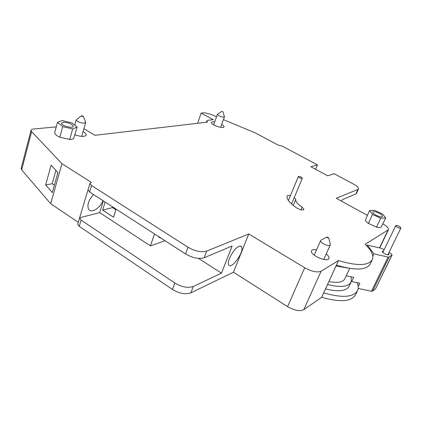<?xml version="1.0" encoding="UTF-8"?>
<svg xmlns="http://www.w3.org/2000/svg" width="422" height="422" viewBox="0 0 422 422"><rect width="100%" height="100%" fill="white"/><g stroke="black" fill="none" stroke-linecap="round" stroke-linejoin="round"><path stroke-width="0.63" d="M315.598 169.296L317.481 164.875L282.408 146.202L277.982 144.999L255.484 133.004L223.433 119.626M216.539 116.752L209.913 113.987L204.564 112.779L201.146 113.101L213.326 119.674L207.946 120.281L206.759 120.966L207.402 122.158L94.939 135.298L83.92 128.689M358.442 189.024L356.469 193.397L355.857 193.983L342.289 199.68L341.609 201.215M367.34 215.299L336.25 198.282L357.893 189.452L358.505 188.882C358.653 187.595 356.912 185.949 353.283 183.939L334.108 173.727L327.752 175.805L310.861 166.753L317.481 164.875M105.136 202.059L102.625 210.109L113.555 217.24L116.14 209.154M154.547 233.936L150.417 245.873L165.071 240.725M81.108 220.136L79.23 226.361L172.461 289.445L174.824 283.009L81.108 220.136L79.605 217.784L99.682 212.598L103.321 200.883M99.682 212.598L150.417 245.873M174.824 283.009C181.792 287.113 187.948 288.268 193.292 286.485L221.466 273.15L232.142 245.989L204.201 257.731C198.878 259.261 192.648 257.995 185.522 253.928L187.99 247.218C195.154 251.28 201.394 252.572 206.717 251.106L248.758 233.962L304.705 267.754C311.758 271.599 317.223 272.744 321.11 271.193L338.486 260.574C357.64 266.219 368.976 265.802 372.484 259.335C373.734 255.257 371.286 250.241 365.141 244.291L388.43 229.79C388.715 228.228 386.874 226.245 382.923 223.845M193.292 286.485L190.876 292.847C185.532 294.688 179.392 293.554 172.461 289.445M357.297 291.138L355.741 294.398C351.874 301.64 340.517 302.606 321.669 297.288L336.392 265.148C355.509 270.75 366.845 270.265 370.4 263.697L372.072 260.195M321.11 271.193L303.766 309.669L321.669 297.288M303.766 309.669C299.815 311.536 294.419 310.529 287.582 306.646L304.705 267.754M190.876 292.847L233.471 272.201L287.582 306.646M79.23 226.361L77.695 224.23L77.833 223.771M56.258 126.869L33.391 129.042C31.835 129.211 31.038 129.681 31.012 130.451L31.624 131.622L21.664 169.844L50.687 203.731L78.27 222.325M21.664 169.844L21.237 168.051M373.085 211.765L372.784 212.081C371.851 213.891 381.989 218.432 382.448 216.407C383.297 214.814 374.826 210.631 373.085 211.765M63.258 122.238L61.496 123.256C61.227 125.809 73.502 128.889 73.196 126.21C71.703 123.841 68.39 122.517 63.258 122.238M325.515 288.896C338.766 292.129 346.694 291.133 349.3 285.916L350.925 282.471M357.144 282.693C358.357 285.525 358.558 288.026 357.75 290.188C353.926 297.341 342.569 298.238 323.69 292.884M349.68 268.408L344.932 278.573C343.234 282.26 337.89 283.236 328.896 281.511M214.703 121.889L212.424 121.758L211.327 122.401C210.62 124.669 223.95 129.322 224.019 126.837C224.071 126.199 223.291 125.403 221.692 124.443M316.637 249.602L312.312 249.835L311.468 250.784C309.637 255.046 327.978 262.985 328.954 258.338C329.25 257.125 328.348 255.663 326.243 253.944M74.91 134.866C81.399 136.907 85.17 136.918 86.23 134.887C86.194 133.901 85.138 132.825 83.06 131.669M31.624 131.622L61.965 163.694L91.347 182.415L89.918 183.538L91.542 185.553L187.99 247.218M290.415 195.687C288.553 195.222 287.456 195.296 287.129 195.913L287.071 196.119C286.522 199.279 289.793 203.256 296.888 208.046C300.464 209.992 302.827 210.451 303.977 209.412L302.147 207.155C297.552 204.074 295.432 201.51 295.79 199.464L294.313 197.449M73.766 138.242L73.929 137.672C73.829 138.812 72.478 139.413 69.883 139.482L59.518 137.087C56.717 135.757 55.161 134.46 54.844 133.194L54.591 132.983L57.492 122.359L62.73 126.621L72.653 128.974L77.131 127.048L71.877 122.86L62.155 120.528L57.492 122.359M77.131 127.048L73.929 137.672M385.719 217.942L381.235 226.904C380.676 227.669 379.167 227.774 376.704 227.221L368.19 223.285C366.196 221.782 365.315 220.574 365.552 219.672L369.545 210.531L372.536 214.466L380.702 218.211L385.719 217.942L382.601 213.991L374.594 210.33L369.545 210.531M73.75 138.274L73.929 137.635M347.702 268.07L336.012 265.976M338.486 260.574L336.392 265.148M61.965 163.694L50.687 203.731M91.542 185.553L89.591 192.021L185.522 253.928M197.591 123.308L201.146 113.101M57.941 172.614L52.328 192.601L45.645 184.978L51.104 165.197L57.941 172.614M238.963 246.39C234.041 248.131 226.503 261.566 228.618 264.816C230.971 270.402 244.544 251.639 241.616 246.939C241.136 246.042 240.25 245.857 238.963 246.39M248.758 233.962L233.471 272.201M384.178 249.65L381.324 248.31L367.351 245.103L366.897 246.068M358.209 286.691L359.85 283.252L351.711 281.569L353.683 277.381L346.225 275.814M358.178 288.49L371.497 291.212L388.087 257.067L373.86 253.859L372.779 256.122M383.561 250.926L382.353 251.306C381.599 252.731 388.651 256.054 389.079 254.471L388.588 253.348M373.86 253.859L367.351 245.103M388.087 257.067L389.195 257.03L372.61 291.122L371.497 291.212M392.133 254.899L375.585 288.753L392.043 254.988L389.195 257.03M392.043 254.988L390.767 253.358L389.052 252.393M375.585 288.753L372.61 291.122M79.605 217.784L88.019 189.773L89.591 192.021M298.539 176.433L298.322 176.618C299.456 177.968 300.796 178.495 302.337 178.211C301.646 177.129 300.38 176.538 298.539 176.433M62.73 126.621L59.776 137.303M72.653 128.974L69.656 139.582M372.536 214.466L368.337 223.486M380.702 218.211L376.45 227.236M351.457 281.173L351.711 281.569M327.519 284.523C340.797 287.783 348.72 286.839 351.294 281.69L351.115 276.843M395.878 225.464L395.752 225.612C395.235 226.577 400.626 229.067 400.895 227.98C399.892 226.377 398.22 225.538 395.878 225.464M328.749 237.971L330.363 244.781L329.946 245.251C327.936 246.612 319.744 242.513 320.625 240.593L321.068 240.102M326.886 237.037C327.403 237.955 328.01 238.198 328.706 237.771L326.886 237.037M223.032 111.935L224.446 116.82L223.871 117.152C220.68 116.81 218.522 115.871 217.404 114.346L221.64 111.403M221.74 111.371L223.011 111.867L221.74 111.371M83.361 116.414L85.735 122.38L84.405 123.15C80.222 122.913 77.495 121.821 76.229 119.88L81.499 115.807M81.731 115.733L81.53 115.786C82.116 116.488 82.707 116.646 83.303 116.256L81.731 115.733M198.472 258.375L221.466 273.15M93.51 194.553C88.53 200.139 86.906 205.05 88.631 209.286C91.152 213.722 100.104 208.225 103 200.677M158.64 236.578L158.946 237.285L161.542 238.451M112.663 206.912L112.447 207.603L115.918 209.845M112.447 207.603L102.625 210.109M55.926 170.425L52.207 183.734L54.412 185.184M52.207 183.734L45.645 184.978M295.479 200.192L295.753 200.344M355.857 193.983L357.893 189.452M379.536 247.899L387.918 230.375M206.717 251.106L204.201 257.731M295.806 199.395L293.269 205.461L295.801 199.411M301.028 209.797L302.147 207.155M73.101 126.547L73.196 126.21M89.918 183.538L87.982 189.99M79.563 218.021L77.695 224.23M388.356 229.943L379.747 247.946M31.012 130.451L21.1 168.584M293.279 205.467L295.79 199.464M298.322 176.618L288.4 200.555M302.316 178.263L291.57 204.026M86.088 135.367L86.23 134.887M328.828 258.617L328.954 258.338M395.752 225.612L382.844 252.425M400.874 228.022L387.865 254.846M320.625 240.593L314.184 255.141M330.289 244.934L323.758 259.477M217.404 114.346L213.669 124.796M224.414 116.915L220.643 127.344M76.229 119.88L74.736 125.144M85.661 122.638L81.694 136.396M326.839 237.069L321.358 239.986M240.239 246.089L241.616 246.939M206.759 120.966L206.295 122.29"/></g></svg>
